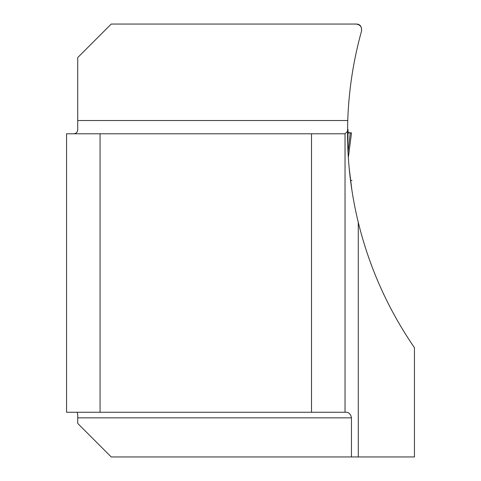 <?xml version="1.0" encoding="UTF-8"?>
<svg xmlns="http://www.w3.org/2000/svg" width="481" height="481" viewBox="0 0 481 481"><rect width="100%" height="100%" fill="white"/><g stroke="black" fill="none" stroke-linecap="round" stroke-linejoin="round"><path stroke-width="0.72" d="M100.066 133.778L66.552 133.778L66.552 412.259L100.066 412.259L100.066 133.778L345.033 133.778L347.553 131.259C347.408 162.049 350.986 192.436 358.285 222.408C369.396 267.592 388.119 309.355 414.448 347.715L414.448 456.95L111.243 456.95L77.724 423.43L77.724 414.478L77.158 412.259M347.553 131.259L347.751 120.527C348.779 90.181 353.361 60.39 361.508 31.139C362.025 27.02 360.227 24.657 356.126 24.05L111.243 24.05L77.724 57.57L77.724 128.595C77.898 132.233 76.172 133.958 72.541 133.778M348.034 152.104L347.547 132.978M349.218 168.428L351.864 189.917L350.541 180.423L352.002 180.423L350.529 180.423L351.978 180.423M351.449 456.95L351.449 417.845L350.835 415.464L349.801 413.973L348.454 412.794L346.987 412.259L311.514 412.259L311.514 133.778M100.066 412.259L311.514 412.259M345.033 133.778L345.033 412.259M361.508 31.139C361.856 26.395 360.059 24.032 356.126 24.05M348.07 130.249L347.787 146.458M348.034 152.074L350.282 132.93L348.31 132.96M351.503 132.924L348.346 157.594L351.497 132.912L348.082 132.93M351.497 132.912L348.214 132.612M348.022 132.93L350.282 132.93L348.028 132.612M358.285 222.408L358.285 456.95M77.724 120.527L347.751 120.527M351.449 417.845L77.724 417.845M351.996 180.423L350.529 180.423M347.565 129.521L348.082 129.521M348.124 132.936L348.581 132.936"/></g></svg>
